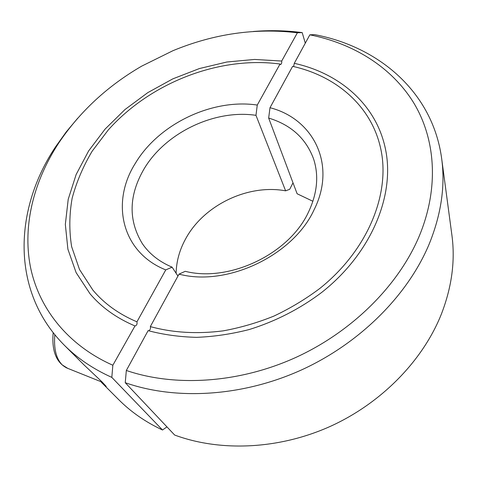 <?xml version="1.0" encoding="UTF-8"?>
<svg xmlns="http://www.w3.org/2000/svg" width="477" height="477" viewBox="0 0 477 477"><rect width="100%" height="100%" fill="white"/><g stroke="black" fill="none" stroke-linecap="round" stroke-linejoin="round"><path stroke-width="0.72" d="M293.009 182.84L289.706 189.303L285.622 190.836L255.976 115.333C214.501 109.108 165.215 132.827 143.899 169.192C128.718 195.522 128.2 220.35 142.355 243.669C149.367 253.907 159.282 261.736 172.09 267.156L177.951 276.076M285.622 190.836C248.076 183.818 203.888 205.038 185.678 238.768C179.561 249.865 176.377 261.366 176.114 273.285M255.976 115.333L257.264 105.059C212.217 98.322 158.716 123.948 135.331 163.343C110.652 202.123 121.307 252.238 165.763 269.899L172.09 267.156M166.956 426.885L162.514 430.004L111.821 377.385L112.846 365.239L134.955 326.012C136.702 325.505 137.364 324.11 136.941 321.826L165.763 269.899M77.757 118.165L66.178 131.986L55.785 146.522C14.262 208.246 10.035 290.755 64.252 345.139L83.88 364.786L102.09 381.958L106.222 386.412L102.191 383.12L118.803 399.744C130.996 411.979 145.563 422.067 162.514 430.004M64.252 345.139C77.292 358.239 93.152 368.983 111.821 377.385M102.191 383.12L100.736 381.594M257.264 105.059L280.035 64.031L280.464 64.55C281.49 64.139 281.901 62.97 281.698 61.044L297.386 32.776C255.475 27.779 214.006 33.748 172.99 50.675L141.717 66.124C107.414 86.033 79.671 111.785 58.492 143.374C34.004 180.926 22.526 224.858 30.295 266.232C38.41 307.379 66.941 344.853 112.846 365.239M297.386 32.776L302.203 32.603L305.286 43.186M134.723 325.827C116.412 318.016 101.529 307.355 90.075 293.844L76.117 272.623L67.889 249.161L65.337 224.411L68.217 199.267L76.141 174.534L88.621 150.929L105.125 129.064L125.075 109.466L147.858 92.592L172.859 78.842L199.428 68.545L226.903 61.998L254.569 59.44L281.698 61.044M280.035 64.031C219.199 55.809 150.285 82.765 108.196 130.042L92.103 151.281C83.147 166.366 76.499 182.011 72.146 198.223C69.243 214.572 69.076 230.719 71.639 246.675L79.492 269.469L92.884 290.105C104.129 303.545 118.809 314.116 136.941 321.826M302.203 32.603C286.111 30.498 269.773 30.123 253.186 31.488M268.658 118.057C291.089 124.885 306.079 138.545 313.622 159.044C319.024 175.774 317.277 193.525 308.386 212.301C289.187 253.961 229.264 282.628 185.249 271.312L179.018 274.126L150.327 326.596C172.835 332.761 197.084 334.192 223.087 330.877C240.295 327.753 257.234 322.822 273.899 316.09C290.189 308.392 305.447 299.222 319.679 288.561C368.518 249.632 390.848 192.595 380.563 147.965C371.13 105.59 335.754 75.903 292.628 66.339L270 107.719L268.658 118.057L297.111 193.751L312.918 201.282M270 107.719C313.186 118.684 336.947 164.487 314.075 209.797C293.194 255.475 226.98 286.945 179.018 274.126M441.672 158.656C432.681 91.656 378.285 46.525 314.576 34.63L309.859 34.821C353.093 43.473 391.486 66.756 413.732 102.883C435.584 139.087 439.496 188.123 418.86 237.033C398.033 285.789 352.127 331.765 295.501 357.595C238.798 383.258 175.154 387.145 126.333 370.474L125.242 382.697L174.66 435.048C220.356 451.952 278.747 449.543 330.233 426.408C381.636 403.107 422.89 360.463 441.332 314.218C451.838 287.094 455.362 260.74 451.904 235.161L441.672 158.656C445.399 186.036 441.183 214.626 429.026 244.445C407.68 295.281 360.04 343.309 301.1 370.11C242.089 396.757 175.84 400.447 125.242 382.697M150.327 326.596C150.815 328.319 150.315 329.738 148.818 330.847M309.859 34.821L294.273 63.328C338.962 73.082 375.727 103.885 385.237 148.001C395.493 193.859 372.304 252.375 321.993 292.192C300.23 308.726 275.283 321.516 249.048 329.577C231.428 334.079 213.952 336.667 196.607 337.346C179.573 336.929 163.408 334.693 148.114 330.633L126.333 370.474M294.273 63.328L293.635 66.571M54.831 334.723C53.662 348.681 56.149 358.758 62.296 364.947L67.746 368.363M102.388 382.256L66.786 367.976C56.149 362.425 51.611 350.655 53.185 332.672"/></g></svg>
